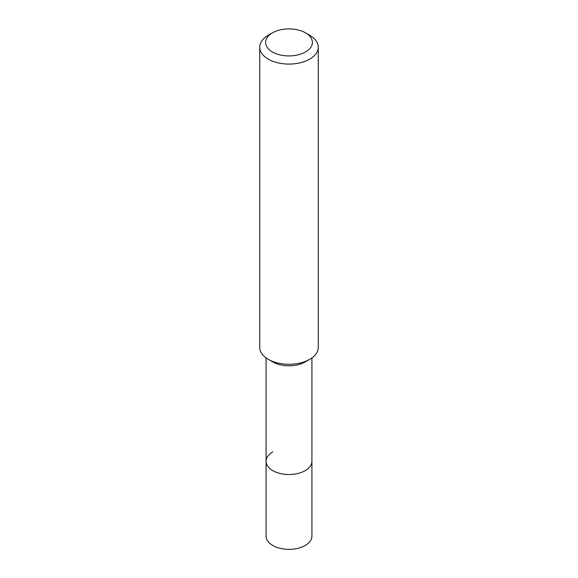 <?xml version="1.0" encoding="UTF-8"?>
<svg xmlns="http://www.w3.org/2000/svg" width="578" height="578" viewBox="0 0 578 578"><rect width="100%" height="100%" fill="white"/><g stroke="black" fill="none" stroke-linecap="round" stroke-linejoin="round"><path stroke-width="0.87" d="M266.082 357.898L266.082 536.124A22.918 13.229 0 0 0 280.229 548.349A22.918 13.229 0 0 0 305.206 545.48A22.918 13.229 0 0 0 311.918 536.124L311.918 461.273A22.918 13.229 180 0 1 305.206 470.629A22.918 13.229 180 0 1 280.229 473.498A22.918 13.229 180 0 1 266.082 461.273A22.918 13.229 180 0 1 272.794 451.917M305.206 361.929L309.692 359.343L305.206 361.929A22.918 13.229 180 0 1 272.794 361.929L268.308 359.343A29.261 16.892 0 0 0 309.685 359.343A29.261 16.892 0 0 0 309.692 359.343A29.261 16.892 0 0 0 318.261 347.4L318.261 47.194A29.261 16.892 180 0 1 309.685 59.137A29.261 16.892 180 0 1 277.801 62.8A29.261 16.892 180 0 1 259.739 47.194A29.261 16.892 180 0 1 268.308 35.244A29.261 16.892 180 0 1 268.315 35.244L272.448 32.859A23.409 13.511 180 0 1 305.552 32.859A23.409 13.511 180 0 1 305.552 51.969A23.409 13.511 180 0 1 272.448 51.969A23.409 13.511 180 0 1 272.448 32.859L268.308 35.244M266.082 461.273A22.918 13.229 0 0 0 280.229 473.498A22.918 13.229 0 0 0 305.206 470.629A22.918 13.229 0 0 0 311.918 461.273L311.918 357.898M259.739 47.194L259.739 347.4A29.261 16.892 0 0 0 268.308 359.343M305.552 32.859L309.692 35.244A29.261 16.892 180 0 1 318.261 47.194"/></g></svg>
